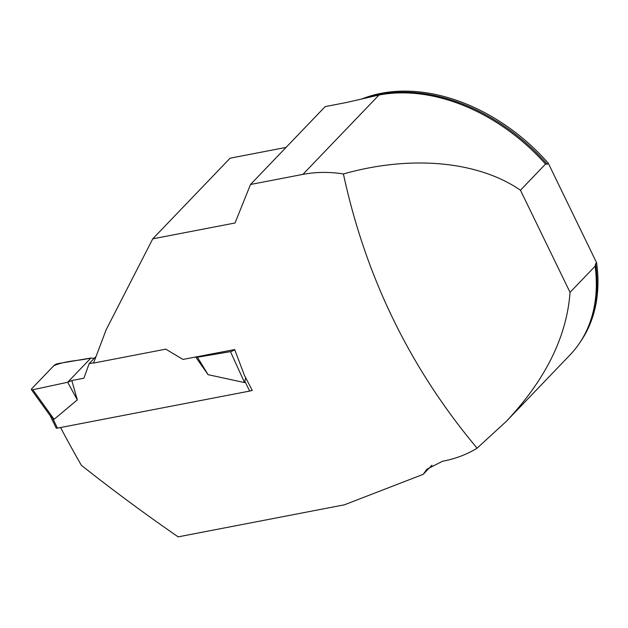 <?xml version="1.0" encoding="UTF-8"?>
<svg xmlns="http://www.w3.org/2000/svg" width="628" height="628" viewBox="0 0 628 628"><rect width="100%" height="100%" fill="white"/><g stroke="black" fill="none" stroke-linecap="round" stroke-linejoin="round"><path stroke-width="0.94" d="M378.982 95.032A168.116 121.542 43.8 0 1 386.715 93.815A168.116 121.542 43.8 0 1 545.528 164.065L520.455 190.213C478.049 161.011 410.869 154.841 343.414 173.956C329.488 171.766 315.978 171.907 302.9 174.388L378.982 95.032L346.53 102.49L325.171 106.611L250.501 184.483L302.9 174.388M506.443 421.239L570.028 354.93A168.116 121.542 43.8 0 0 595.917 294.414A168.116 121.542 43.8 0 0 595.124 266.194L570.043 292.342C566.794 336.608 545.591 379.571 506.443 421.239L477.099 448.172C467.114 454.382 455.575 458.754 442.473 461.282L426.883 469.234L423.201 474.336L344.387 504.818L178.164 536.861C145.256 514.159 112.985 490.311 81.365 465.309A965.464 593.79 79.1 0 1 60.555 427.535M361.5 99.114A167.59 121.157 -136.2 0 1 548.244 163.147L547.239 164.191L545.528 164.065M580.437 341.765A167.59 121.157 -136.2 0 0 596.6 262.74L595.595 263.784A167.59 121.157 43.8 0 1 586.999 329.747M595.124 266.194L595.595 263.784M477.099 448.172C410.155 368.361 365.598 276.956 343.414 173.956M570.043 292.342L520.455 190.213M286.054 147.407L230.091 158.193L152.753 238.844L235.029 222.987L250.501 184.483M152.753 238.844L106.163 329.747L93.556 363.078L165.8 349.152L182.976 359.42L234.511 349.592A3.14 0.989 154.1 0 1 230.468 351.649L244.567 382.585L245.642 377.711M251.035 390.647L252.268 390.412L244.386 375.261L234.636 349.466M423.201 474.336L431.97 465.191M548.244 163.147L596.6 262.74M50.138 415.626L56.12 427.935A3.14 0.989 -25.9 0 0 57.446 428.131L249.646 391.079A3.14 0.989 -25.9 0 0 252.118 390.121M195.669 356.979L208.096 374.681L244.567 382.585M93.674 362.788L89.137 363.659L83.924 378.197L71.804 380.529L77.315 399.895L54.102 419.3L50.829 416.309M94.255 358.321L90.879 358.046L67.675 382.256L77.315 399.895M90.879 358.046L67.675 382.256L32.805 389.752C31.345 389.98 31 389.619 31.769 388.677L53.804 365.692C66.552 360.441 78.492 360.99 90.879 358.046L57.847 363.643A3.14 0.989 154.1 0 0 53.804 365.692L31.769 388.677A3.14 0.989 -25.9 0 0 31.4 389.627A3.14 0.989 -25.9 0 0 32.805 389.752L54.102 419.3M32.805 389.752L67.675 382.256L71.804 380.529M230.468 351.649L197.428 357.238L208.096 374.681M234.511 349.592L235.398 351.554M89.137 363.659L96.037 356.461M197.428 357.238L196.148 356.885M367.231 97.701A167.59 121.157 43.8 0 1 547.239 164.191M57.446 428.131L52.807 418.578M249.646 391.079L245.006 381.526M50.687 416.388L31.4 389.627"/></g></svg>
